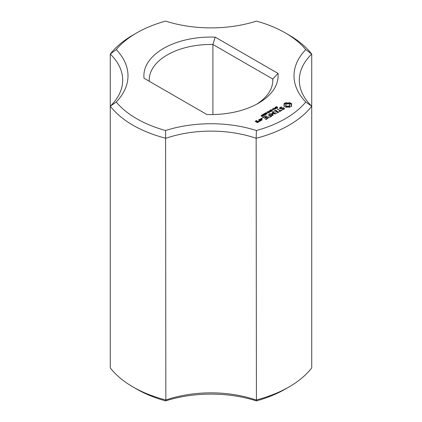 <?xml version="1.0" encoding="UTF-8"?>
<svg xmlns="http://www.w3.org/2000/svg" width="422" height="422" viewBox="0 0 422 422"><rect width="100%" height="100%" fill="white"/><g stroke="black" fill="none" stroke-linecap="round" stroke-linejoin="round"><path stroke-width="0.63" d="M132.946 386.927L136.696 389.089A105.083 60.668 0 0 0 165.588 400.9L165.846 400.014A88.303 50.983 0 0 1 256.154 400.014A110.379 63.727 0 0 0 289.054 386.927A110.379 63.727 0 0 0 311.726 367.931L311.726 54.069L305.765 49.59A105.083 60.668 0 0 0 285.304 32.911A105.083 60.668 0 0 0 256.412 21.1A93.605 54.042 0 0 1 165.588 21.1A105.083 60.668 0 0 0 136.696 32.911L132.946 35.073A110.379 63.727 0 0 0 110.274 54.069A88.303 50.983 0 0 1 122.691 80.138A88.303 50.983 0 0 1 110.274 106.207L110.274 367.931A110.379 63.727 0 0 0 132.946 386.927A110.379 63.727 0 0 0 165.846 400.014L165.588 130.525A105.083 60.668 0 0 1 116.235 102.029A93.605 54.042 0 0 0 116.235 49.59L110.274 54.069L110.274 106.207A110.379 63.727 0 0 0 165.846 138.289A88.303 50.983 0 0 1 256.154 138.289L256.412 130.525A93.605 54.042 0 0 0 165.588 130.525M110.274 106.207L116.235 102.029M165.588 400.9A93.605 54.042 0 0 1 256.412 400.9L256.154 138.289A110.379 63.727 0 0 0 311.726 106.207L305.765 102.029A105.083 60.668 0 0 1 256.412 130.525M256.412 400.9A105.083 60.668 0 0 0 285.304 389.089L289.054 386.927M305.765 49.59A93.605 54.042 0 0 0 305.765 102.029M136.696 32.911A105.083 60.668 0 0 0 116.235 49.59M215.204 37.141A67.114 38.745 0 0 0 144.018 78.239L206.796 114.483A67.114 38.745 0 0 0 258.454 103.211A67.114 38.745 0 0 0 277.982 73.386L215.204 37.141L212.904 44.468A61.812 35.685 0 0 0 149.188 80.138A61.812 35.685 0 0 0 149.214 81.235M291.797 106.022L291.307 104.988L291.797 103.954L289.592 102.683L287.799 102.968L286.005 102.683L283.8 103.954L284.296 104.988L283.8 106.022L286.01 107.299L287.799 107.014L289.592 107.299L291.797 106.022M276.009 107.594L275.487 107.204L276.516 106.587L276.779 106.74L275.846 107.346L277.18 107.098L277.718 107.489L276.769 108.058L276.521 107.916L277.365 107.341L276.009 107.594M275.761 107.172L275.846 107.568M277.56 107.71L277.56 107.204L277.718 107.489M277.444 107.795L277.365 107.341M284.481 108.333L283.484 107.758L280.572 108.565L280.05 108.264L280.271 107.789L281.901 107.257L281.759 106.961L279.781 107.636L279.454 108.354L280.461 108.934L283.373 108.137L283.89 108.433L283.668 108.908L282.044 109.435L282.181 109.736L284.148 109.071L284.481 108.333M275.223 108.755L274.738 108.37L275.255 107.884L274.875 107.425L276.447 108.333L275.223 108.755M273.952 109.773L272.38 108.865L274.785 109.098L273.577 108.174L275.149 109.082L272.865 108.923L273.952 109.773M272.137 109.91L272.797 109.53L272.137 109.91M270.666 110.68L270.143 110.29L271.172 109.678L271.43 109.825L270.502 110.432L271.837 110.189L272.375 110.575L271.42 111.144L271.177 111.002L272.021 110.427L270.666 110.68M270.412 110.258L270.502 110.654M272.216 110.796L272.216 110.29L272.375 110.575M272.1 110.88L272.021 110.427M281.532 110.147L280.577 110.696L277.344 109.045L280.197 110.912L279.253 111.677L281.912 110.364L281.532 110.147L281.532 110.585M278.752 112.189L275.698 110.211L273.419 111.529L275.508 110.538L276.658 111.202L275.323 112.189L277.038 111.424L278.177 112.083L276.468 113.286L278.747 111.972M269.874 111.841L269.389 111.455L269.906 110.97L269.531 110.511L271.103 111.419L269.874 111.841M268.149 112.305L266.936 112.009L268.65 111.746L268.234 111.26L269.8 112.168L268.603 112.605L268.213 112.067L268.213 112.41M267.01 112.874L267.669 112.495L267.01 112.874M272.327 113.471L275.513 113.945L275.782 113.687L272.744 111.93L272.364 112.152L274.701 113.502L271.768 113.143L272.38 114.847L269.647 113.492L272.691 115.47L273.139 115.322L272.327 113.471L272.892 115.47M266.366 113.956L265.132 113.244L265.348 112.89L265.96 112.769L267.189 113.481L266.366 113.956M265.132 113.244L265.348 112.89L265.348 113.497M264.995 114.747L263.766 114.035L263.977 113.682L264.589 113.56L265.818 114.272L264.995 114.747M263.766 114.035L263.977 113.682L263.977 114.288M263.623 115.538L262.394 114.826L262.605 114.478L263.217 114.351L264.446 115.064L263.623 115.538M262.394 114.826L262.605 114.478L262.605 115.079M270.011 117.232L271.905 115.918L268.482 114.162L269.811 115.153L268.487 116.14L270.191 115.37L271.335 116.029L269.632 117.015L270.011 117.232M269.03 117.801L265.607 115.823L268.645 117.796L269.025 117.574M262.004 116.282L261.128 115.617L261.672 115.042L261.619 115.865L262.305 115.443L263.128 115.886L262.004 116.282M261.608 115.259L261.382 115.96M262.89 116.192L262.89 115.57L263.128 115.886M262.094 118.587L261.334 118.403L262.094 118.218L262.094 118.587L262.094 118.218M259.256 119.706L260.791 120.592L262.284 119.727L260.749 118.84L259.256 119.489M265.939 119.584L267.833 118.276L264.779 116.514L262.516 117.606L262.89 117.822L264.589 116.841L265.739 117.506L264.409 118.492L266.118 117.727L267.263 118.382L265.559 119.368L265.939 119.584M260.443 121.003L258.538 119.906L259.303 120.565L259.235 121.225L258.718 121.515L259.757 121.399L259.81 120.861L260.443 121.003M258.765 121.974L257.821 121.214L256.523 121.747L255.785 121.32L257.04 120.982L256.708 120.571L255.215 121.219L257.272 122.623L258.765 121.974M285.304 32.911L289.054 35.073A110.379 63.727 0 0 1 311.726 54.069A88.303 50.983 0 0 0 299.309 80.138A88.303 50.983 0 0 0 311.726 106.207M256.507 104.292A61.812 35.685 0 0 0 272.812 80.138A61.812 35.685 0 0 0 272.786 79.035L277.982 73.386M272.786 81.235L272.786 79.035L212.904 44.468L212.904 114.541M291.496 106.339L291.307 104.988M291.428 105.521L291.428 106.244M291.496 104.366L289.592 103.401L287.799 103.685L286.005 103.401L284.106 104.366M291.407 103.554L291.407 104.271M290.895 103.2L290.895 103.923M290.289 102.91L290.289 103.627M289.592 102.683L289.592 103.401M288.722 102.894L288.722 103.617M287.799 102.968L287.799 103.685M286.881 102.894L286.881 103.617M286.005 102.683L286.005 103.401M285.309 102.91L285.309 103.627M284.175 105.521L284.106 106.333M284.702 103.2L284.702 103.923M284.296 104.988L284.175 106.244M284.196 103.554L284.196 104.271M284.222 108.908L283.89 108.712M283.484 107.758L283.484 108.201M280.572 108.565L280.572 108.908M280.05 108.264L280.05 108.702M283.009 109.287L283.009 109.609M283.668 108.908L283.668 109.351M281.759 106.961L281.759 107.283M283.89 108.433L283.848 109.245M280.667 107.13L280.667 107.563M280.087 108.185L279.717 108.507M279.781 107.636L279.781 108.359M275.255 107.884L275.054 108.438L276.057 108.554M272.638 108.718L272.638 109.018M280.577 110.696L280.577 111.134M277.734 109.05L277.734 109.488M280.197 110.912L280.197 111.35M275.698 110.211L275.698 110.648M275.329 110.211L275.329 110.643M278.177 112.083L278.177 112.521M276.658 111.202L276.658 111.64M268.355 111.914L268.355 112.521M272.744 111.93L272.744 112.368M270.033 113.497L270.033 113.935M272.38 114.847L272.38 115.29M274.701 113.502L274.701 113.824M271.768 113.143L271.768 113.46M272.327 113.871L271.937 113.845M272.032 113.107L272.032 113.829M268.872 114.167L268.872 114.605M271.335 116.029L271.335 116.467M269.811 115.153L269.811 115.591M265.997 115.828L265.997 116.266M261.186 116.092L261.461 115.86M261.777 118.149L261.777 118.661M261.455 118.218L261.455 118.587M260.379 118.84L260.379 119.273M260.749 118.84L260.749 119.278M264.779 116.514L264.779 116.952M267.263 118.382L267.263 118.825M264.409 116.514L264.409 116.947M265.739 117.506L265.739 117.944M259.783 121.125L259.303 120.845M258.913 119.901L258.913 120.339M259.303 120.565L259.277 121.541M259.235 121.225L259.235 121.541M258.749 121.209L258.749 121.515M257.821 121.214L257.821 121.652M257.452 121.214L257.452 121.652M256.523 121.747L256.523 122.19M255.785 121.32L255.785 121.763M256.339 120.571L256.339 121.003M256.708 120.571L256.708 120.982M289.328 106.592L287.799 106.961L286.269 106.592L285.636 105.711L285.794 104.519L286.269 104.107L288.616 103.833L289.803 104.519L289.803 106.18L289.328 106.592L289.328 105.875L288.616 106.149L288.616 106.866M288.616 106.149L287.799 106.239L287.799 106.961M287.799 106.239L286.986 106.149L286.986 106.866M286.986 106.149L286.269 105.875L286.269 106.592M286.269 105.875L285.794 105.458L285.794 106.18M285.794 105.458L285.636 104.988M289.961 104.988L289.803 106.18M289.803 105.458L289.328 105.875M276.057 108.349L275.255 108.09M270.713 111.434L270.091 111.076L269.674 111.424L270.713 111.64M268.861 112.442L269.415 112.183L268.825 111.846L268.461 112.078L268.861 112.611M268.397 112.183L268.429 112.558M265.401 113.112L266.377 113.792L266.926 113.613L265.96 112.938L265.401 113.112L265.422 113.55L265.401 113.201M266.926 113.861L266.904 113.486M264.03 113.903L265.005 114.584L265.554 114.404L264.589 113.729L264.03 113.903L264.051 114.341L264.03 113.993M265.554 114.652L265.533 114.278M262.658 114.694L263.634 115.375L264.183 115.201L263.217 114.52L262.658 114.694L262.679 115.132L262.658 114.784M264.183 115.443L264.161 115.069M262.4 116.177L262.864 115.902L262.495 115.623L261.767 115.95L262.4 116.335M262.716 116.277L262.864 115.902M261.714 119.837L260.981 120.259L259.825 119.595L260.559 119.173L261.714 119.837L261.714 120.27M260.981 120.259L260.981 120.592M259.825 119.595L259.825 120.033M258.195 121.868L257.462 122.29L256.903 121.969L257.642 121.547L258.195 122.301M257.462 122.29L257.462 122.617M256.903 121.969L256.903 122.406M275.761 107.262L275.761 107.541M275.577 107.03L275.577 107.431M270.412 110.348L270.412 110.627M270.233 110.116L270.233 110.517M261.719 115.707L261.719 116.166M275.054 108.438L275.054 108.702M275.017 108.338L275.017 108.686M269.711 111.524L269.711 111.788M269.674 111.424L269.674 111.772M268.397 112.917L268.397 112.542M265.57 113.386L265.57 113.65M264.198 114.177L264.198 114.441M262.832 114.969L262.832 115.232M262.864 116.63L262.864 116.208M277.449 108.185L277.449 107.462M275.751 107.937L275.751 107.22M272.106 111.271L272.106 110.548M270.407 111.023L270.407 110.306M261.382 116.261L261.382 115.538M265.391 113.877L265.391 113.154M266.936 114.293L266.936 113.571M264.019 114.668L264.019 113.945M265.565 115.085L265.565 114.362M262.648 115.459L262.648 114.737M264.193 115.876L264.193 115.153"/></g></svg>
